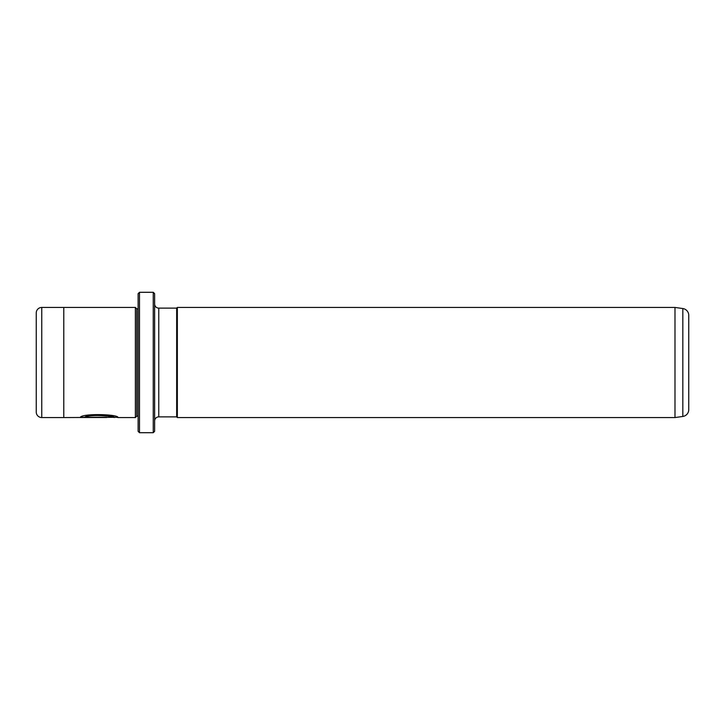 <?xml version="1.0" encoding="UTF-8"?>
<svg xmlns="http://www.w3.org/2000/svg" width="725" height="725" viewBox="0 0 725 725"><rect width="100%" height="100%" fill="white"/><g stroke="black" fill="none" stroke-linecap="round" stroke-linejoin="round"><path stroke-width="1.09" d="M153.256 292.293L154.633 293.67L154.633 431.33L153.256 432.707L153.256 292.293L139.49 292.293L139.49 432.707L138.122 431.33L138.122 293.67L139.49 292.293M117.269 417.292L63.782 417.564L63.782 307.436L41.76 307.445A5.51 5.51 0 0 0 36.25 312.955L36.25 412.045A5.51 5.51 0 0 0 41.76 417.555L63.782 417.555M138.122 416.186L136.744 416.186L136.744 308.814L135.367 307.436L135.367 417.564L117.948 417.564C119.163 414.211 81.3 413.132 80.23 417.509L106.602 417.509L85.015 417.219C90.117 413.903 115.112 416.213 114.169 417.564M674.984 417.564L682.823 416.458A6.878 6.878 0 0 0 688.75 409.643L688.75 315.357A6.878 6.878 0 0 0 682.823 308.542L674.984 307.436L674.984 417.564L177.353 417.564L177.353 307.436L674.984 307.436M135.367 307.436L63.782 307.436M136.744 308.814L138.122 308.814M136.744 416.186L135.367 417.564M158.766 308.125L158.766 416.875L176.664 416.875L176.664 308.125L158.766 308.125A4.132 4.132 0 0 1 154.633 303.993M158.766 416.875A4.132 4.132 0 0 0 154.633 421.007M176.664 416.875L177.353 417.564M176.664 308.125L177.353 307.436M153.256 432.707L139.49 432.707M116.988 417.292L117.939 417.564M106.602 417.219L80.955 417.237M114.169 417.283C115.112 415.933 90.127 413.631 85.015 416.947L85.015 417.219M682.823 416.458L682.823 308.542M41.76 307.445L41.76 417.555"/></g></svg>
